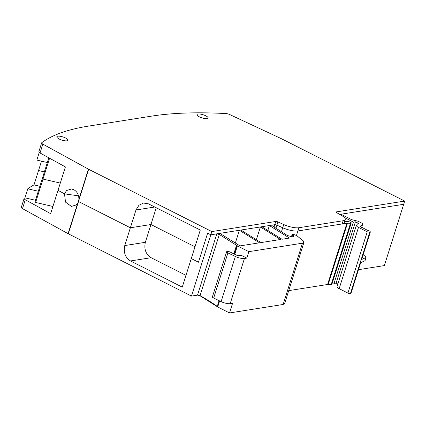 <?xml version="1.0" encoding="UTF-8"?>
<svg xmlns="http://www.w3.org/2000/svg" width="426" height="426" viewBox="0 0 426 426"><rect width="100%" height="100%" fill="white"/><g stroke="black" fill="none" stroke-linecap="round" stroke-linejoin="round"><path stroke-width="0.64" d="M334.053 283.375L336.109 283.125L355.428 221.839L353.378 222.09L334.053 283.375L332.434 282.555M360.385 226.637L362.712 223.991L362.031 223.245L358.032 221.222L351.636 219.662L340.896 214.23L403.683 204.304L384.358 265.59L358.463 269.685M336.236 212.361L336.386 211.876L404.7 201.077L281.527 138.775A3.53 1.012 17.5 0 0 281.277 138.658L229.742 114.567A3.53 1.012 17.5 0 0 226.03 113.566A352.962 100.989 17.5 0 0 151.56 116.138L88.523 126.107A352.962 100.989 17.5 0 0 41.769 142.699A3.53 1.012 17.5 0 0 41.642 142.875A3.53 1.012 17.5 0 0 42.834 144.121L88.411 169.149A3.53 1.012 17.5 0 0 88.645 169.271L211.823 231.574L210.806 234.801L207.622 233.187L210.806 234.801L216.829 233.847L219.331 234.476L237.415 245.882L248.843 251.665L302.465 243.187L303.962 242.341L303.477 241.057L297.146 235.967L294.808 234.763L292.406 234.502L292.465 234.934L292.406 234.502M271.942 225.588L272.097 225.109L272.107 225.721L287.449 235.567L292.524 236.856L293.935 236.339L293.157 235.285L292.465 234.934L291.853 236.883M275.894 228.363L276.911 225.146L274.743 224.688L271.799 225.279M273.998 227.063L274.743 224.688A1.763 0.506 17.5 0 1 276.911 225.146L282.72 227.761C288.695 230.269 293.748 231.334 297.875 230.956L346.913 223.203L350.523 223.245L351.269 222.825L348.665 221.509L344.661 221.398M353.378 222.09L344.362 217.526M355.428 221.839L358.862 223.575L357.659 223.799L356.349 225.327L337.025 286.613A5.293 1.512 17.5 0 0 339.165 288.663L358.49 227.377C356.748 226.462 356.072 225.721 356.45 225.152M360.668 262.693L351.04 293.221A2.647 0.756 17.5 0 1 350.848 293.407L350.444 293.589A1.763 0.506 17.5 0 1 347.92 293.088L367.239 231.803L358.49 227.377M367.239 231.803L369.768 232.303L370.364 231.941M350.848 293.407L360.513 262.762L364.81 260.845L365.827 257.618L361.53 259.54L370.173 232.122C370.604 231.531 369.656 230.897 367.324 230.221L360.385 226.6M361.631 227.42L362.744 223.932L361.642 227.431M239.982 245.898L259.509 242.809L239.369 230.285L219.837 233.373L239.982 245.898M260.994 242.575L280.521 239.487L260.382 226.962L240.855 230.051L260.994 242.575M272.39 233.272A123.535 35.347 17.5 0 0 272.933 233.608L282.007 239.252L289.52 238.065L269.376 225.54L261.868 226.728L272.39 233.272M288.732 290.633L327.594 284.488A3.53 1.012 17.5 0 1 328.19 284.456L331.204 284.531L331.945 284.11L351.269 222.825M248.843 251.665L246.808 258.113L241.111 255.233L237.783 255.754L229.694 251.862A2.822 0.809 17.5 0 0 226.637 251.739L212.398 296.901A2.822 0.809 17.5 0 0 213.676 298.056L221.11 301.624A7.061 2.018 17.5 0 0 230.194 303.647L232.575 303.275L229.523 312.95L283.141 304.473L284.659 303.541M229.523 312.95L217.691 306.965L219.603 300.9M296.416 235.578L297.875 230.956A12.354 3.536 17.5 0 1 282.72 227.761L276.911 225.146L277.928 221.919A1.763 0.506 17.5 0 0 275.76 221.467L274.743 224.688L210.806 234.801L191.482 296.086L197.504 295.133L200.007 295.761L217.691 306.965M191.482 296.086L68.309 233.783L78.506 201.541L78.901 199.325C78.869 194.906 77.234 191.727 73.986 189.794L71.563 188.974L66.547 190.534L64.496 193.857L65.529 202.132L71.419 206.424L76.44 204.858L78.267 202.196M41.487 161.172L38.537 170.538L44.389 171.896L38.537 170.538L34.011 184.889A352.962 100.989 17.5 0 0 28.356 188.383A352.962 100.989 17.5 0 0 27.775 188.798L24.926 197.829A352.962 100.989 17.5 0 0 24.229 198.34A3.53 1.012 17.5 0 0 24.096 198.516L21.3 207.382A3.53 1.012 17.5 0 0 22.493 208.628L68.075 233.661A3.53 1.012 17.5 0 0 68.309 233.783M347.92 293.088L339.165 288.663M336.109 283.125L337.845 284.004M198.468 262.219L207.622 233.187L198.468 262.219L191.269 258.577L198.468 262.219M135.979 209.986L130.372 227.777L150.948 224.523L130.372 227.777L78.506 201.541L130.372 227.777L124.759 245.568C123.332 252.442 125.255 257.576 130.532 260.957L182.269 287.124L200.273 230.035L148.509 203.852L143.445 203.037L138.919 205.279L135.979 209.986L154.766 207.015M246.808 258.113L244.433 258.491A7.061 2.018 17.5 0 1 235.349 256.468L227.91 252.9A2.822 0.809 17.5 0 1 226.637 251.739M350.523 223.245L331.204 284.531M361.53 259.54A2.647 0.756 17.5 0 0 361.722 259.354L370.359 231.952M235.354 243.022L239.369 230.285M256.367 239.694L260.382 226.962M267.832 230.439L269.376 225.54M41.642 142.875L38.846 151.747A3.53 1.012 17.5 0 0 40.039 152.987L65.396 166.917L58.021 190.3L64.496 193.857L78.538 195.848L64.496 193.857L58.021 190.3L50.651 213.687L25.288 199.757A3.53 1.012 17.5 0 1 24.096 198.516M364.81 260.845A3.53 1.012 17.5 0 0 365.066 260.6L366.083 257.373A3.53 1.012 17.5 0 0 365.487 256.5L363.16 254.796M49.576 158.227L43.005 179.069L60.295 183.089L43.005 179.069L42.472 177.977L43.005 179.069L35.63 202.456L52.925 206.472M156.235 207.76L150.948 224.523L194.986 246.798L150.948 224.523L145.341 242.314C143.908 249.189 145.83 254.322 151.108 257.703L185.986 275.34M24.926 197.829L35.443 200.273M48.83 157.817L35.102 201.365L35.63 202.456M27.775 188.798L38.292 191.242M34.011 184.889L39.863 186.253M275.76 221.467L211.823 231.574M277.928 221.919L283.737 224.534A12.354 3.536 17.5 0 0 298.892 227.729L343.148 220.732A12.354 3.536 17.5 0 0 345.241 219.55A12.354 3.536 17.5 0 0 341.455 215.407L336.625 212.638A1.763 0.506 17.5 0 1 336.087 212.047A1.763 0.506 17.5 0 1 336.386 211.876M59.177 139.014A5.826 1.667 17.5 0 0 63.969 140.633A5.826 1.667 17.5 0 0 67.606 140.617A5.826 1.667 17.5 0 0 67.931 140.26A5.826 1.667 17.5 0 0 65.577 138.003A5.826 1.667 17.5 0 0 56.823 136.757A5.826 1.667 17.5 0 0 59.177 139.014M208.16 117.741A5.826 1.667 17.5 0 0 205.817 115.829A5.826 1.667 17.5 0 0 197.057 114.589A5.826 1.667 17.5 0 0 199.416 116.841A5.826 1.667 17.5 0 0 206.275 118.7A5.826 1.667 17.5 0 0 208.17 118.087A5.826 1.667 17.5 0 0 208.16 117.741M47.345 162.535L36.828 160.091L39.235 152.449M404.7 201.077L403.683 204.304L339.724 214.416M298.892 227.729L297.875 230.956L342.131 223.959A12.354 3.536 17.5 0 0 344.224 222.771L345.241 219.55M197.504 295.133L216.829 233.847M217.745 306.805A3.53 1.012 17.5 0 0 217.26 306.379A128.476 36.758 17.5 0 0 200.06 295.596L219.331 234.476M200.007 295.761L200.06 295.596A1.763 0.506 17.5 0 0 197.552 294.973M217.212 306.544L219.07 300.644M233.826 253.848L236.531 245.259M234.183 254.024L236.861 245.52M234.763 254.301L237.415 245.882M283.141 304.473L302.465 243.187M230.194 303.647L244.433 258.491M283.194 304.308A8.824 2.524 17.5 0 0 284.69 303.461L303.962 242.341M292.673 236.835L293.157 235.285M292.981 236.781L293.407 235.44M283.737 224.534L281.405 231.936M327.594 284.488L346.913 223.203M328.19 284.456L347.51 223.171M350.444 293.589L369.768 232.303M68.075 233.661L77.591 203.484M22.493 208.628L25.288 199.757M130.532 260.957L151.108 257.703M124.759 245.568L145.341 242.314M213.676 298.056L227.91 252.9M221.11 301.624L235.349 256.468M78.901 199.325L88.411 169.149M40.039 152.987L42.834 144.121M88.645 169.271L78.688 200.859M342.131 223.959L343.148 220.732M291.4 236.851L292.108 234.593"/></g></svg>
